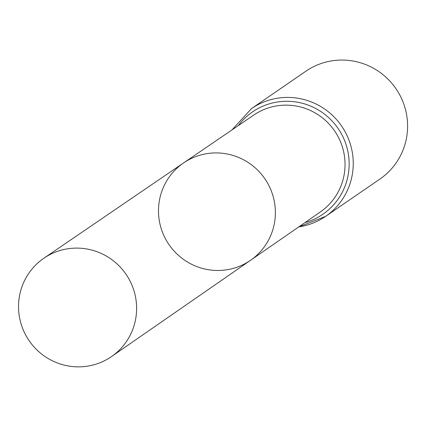 <?xml version="1.0" encoding="UTF-8"?>
<svg xmlns="http://www.w3.org/2000/svg" width="428" height="428" viewBox="0 0 428 428"><rect width="100%" height="100%" fill="white"/><g stroke="black" fill="none" stroke-linecap="round" stroke-linejoin="round"><path stroke-width="0.64" d="M221.142 270.389A59.085 58.149 -124.5 0 0 250.567 260.278A59.085 58.149 -124.5 0 0 264.857 178.765A59.085 58.149 -124.5 0 0 183.639 162.891A59.085 58.149 -124.5 0 0 161.816 230.424A59.085 58.149 -124.5 0 0 221.142 270.389M298.792 226.883A65.404 64.371 -124.5 0 0 325.59 216.386L379.941 179.032A65.404 64.371 -124.5 0 0 395.943 88.671A65.404 64.371 -124.5 0 0 305.849 71.23L251.504 108.584L232.062 129.866M183.639 162.891L253.756 115.068A58.786 57.855 -124.5 0 1 334.568 130.856A58.786 57.855 -124.5 0 1 320.347 211.956L250.567 260.278A59.085 58.149 -124.5 0 0 264.857 178.765A59.085 58.149 -124.5 0 0 183.639 162.891L43.94 258.18A59.679 58.738 -124.5 0 0 21.898 326.398A59.679 58.738 -124.5 0 0 81.828 366.764A59.679 58.738 -124.5 0 0 111.547 356.551A59.679 58.738 -124.5 0 0 133.188 288.37A59.679 58.738 -124.5 0 0 73.327 248.197A59.679 58.738 -124.5 0 0 43.94 258.18M298.76 226.91L325.59 216.386A65.404 64.371 -124.5 0 0 341.598 126.025A65.404 64.371 -124.5 0 0 251.504 108.584M304.982 222.597A62.092 61.113 -124.5 0 0 338.083 128.437A62.092 61.113 -124.5 0 0 238.321 125.597M250.567 260.278L111.547 356.551"/></g></svg>
